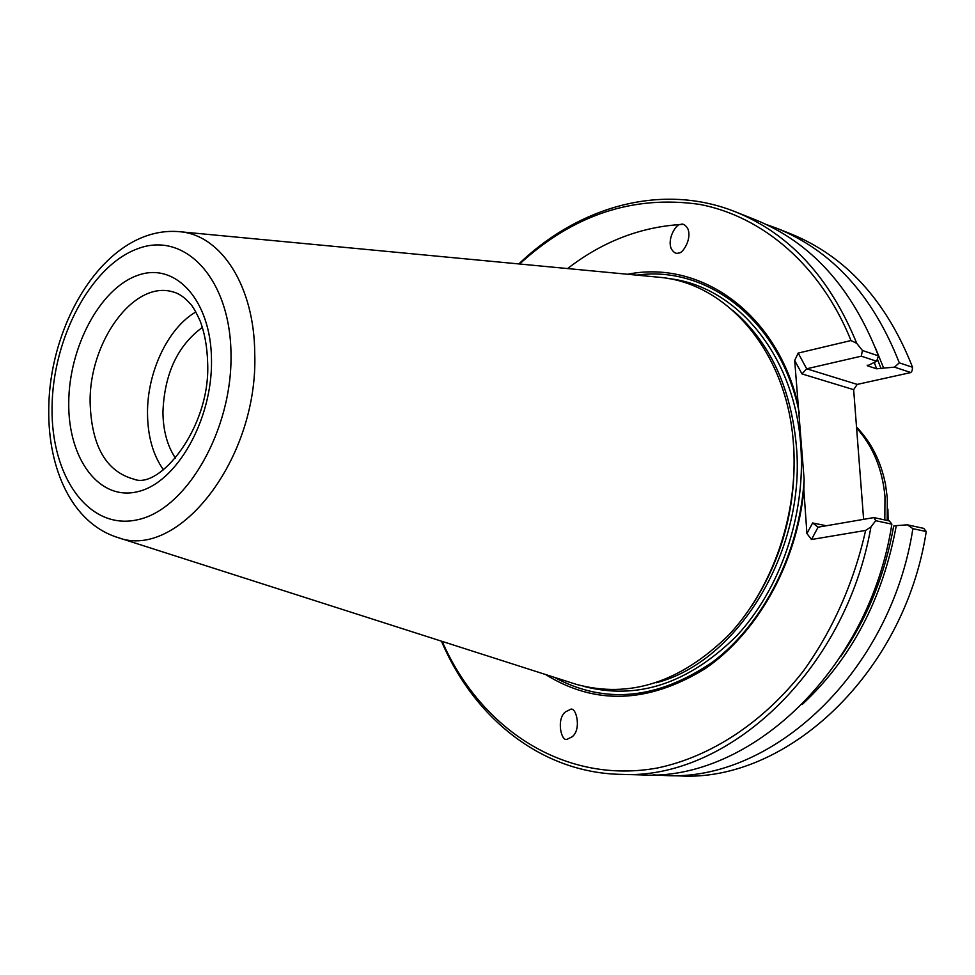 <?xml version="1.0" encoding="UTF-8"?>
<svg xmlns="http://www.w3.org/2000/svg" width="975" height="975" viewBox="0 0 975 975"><rect width="100%" height="100%" fill="white"/><g stroke="black" fill="none" stroke-linecap="round" stroke-linejoin="round"><path stroke-width="1.46" d="M175.561 458.274C167.347 446.05 163.13 430.67 162.935 412.133C164.422 373.839 177.584 345.577 202.422 327.368M163.471 469.828C153.038 455.13 147.725 436.337 147.505 413.461C147.079 372.316 167.944 327.917 195.841 311.988M567.901 738.867C561.624 744.01 555.653 718.953 565.634 711.774L569.692 709.788C575.884 704.572 582.124 729.373 572.106 736.82L567.901 738.867M680.318 224.543C682.841 223.312 685.34 224.701 687.814 228.711C692.238 239.107 682.329 254.061 678.71 252.927C676.211 254.109 673.749 252.732 671.312 248.832C666.815 238.57 676.638 223.458 680.318 224.543M655.529 276.924L659.819 277.327C727.862 283.359 787.898 353.121 793.528 445.283C798.342 514.142 772.761 588.181 728.654 635.115C680.379 682.402 629.594 698.819 576.322 684.365L572.215 683.048M545.5 674.493C595.03 705.291 648.082 703.45 704.681 668.984C757.1 633.555 796.563 563.794 803.863 490.096L804.131 479.517L794.686 360.457L798.196 353.084L851.004 340.543C820.852 265.468 762.669 216.304 699.538 204.372C633.238 194.915 573.251 214.793 519.602 264.006M554.214 677.284C604.853 704.693 657.698 699.587 712.725 661.964C763.535 623.683 799.878 552.423 804.131 479.517M518.834 263.933C578.857 206.334 661.976 182.435 735.443 211.831C789.445 233.683 829.871 277.509 856.72 343.31L862.424 350.5L878.438 355.851C852.016 287.698 811.029 242.336 755.467 219.802L735.443 211.831M620.051 774.345L641.587 774.906C748.971 781.718 869.188 670.69 891.857 524.16L875.708 520.699L870.955 526.902C845.398 672.567 726.095 780.951 620.051 774.345C540.93 772.444 473.935 717.746 441.443 641.172M766.07 224.408L776.929 228.333C832.187 250.77 872.978 295.596 899.303 362.834L912.563 367.27L912.137 370.695L910.857 372.548L857.22 384.406L853.649 389.659L863.618 519.346M910.857 372.548L894.502 367.148L899.303 362.834M875.367 347.746L883.655 368.099L894.502 367.148M883.655 368.099L876.647 368.794L867.384 365.783L876.659 361.262L861.303 356.18L806.691 368.794L857.22 384.406M875.708 520.699L873.88 517.579L818.098 527.183L811.48 539.516L806.934 533.52L803.863 490.096M873.88 517.579L889.358 520.93L891.857 524.16M840.73 656.553C867.433 618.089 885.068 574.604 893.648 526.086L896.293 525.635C882.716 599.113 851.346 658.734 802.181 704.511M912.88 528.669C890.626 672.921 771.517 782.218 664.67 775.503L679.38 775.893C785.862 782.535 904.252 674.334 926.25 531.533L912.88 528.669L907.335 524.818L896.293 525.635M907.335 524.818L923.8 528.389L926.25 531.533M912.563 367.27C886.312 300.629 845.654 256.12 790.591 233.781L776.929 228.333M664.67 775.503L653.152 774.845M806.934 533.52L812.638 522.966L826.349 525.757M853.649 389.659L801.986 373.925L794.686 360.457M442.175 641.404C480.492 729.02 564.83 785.143 657.979 767.886C710.738 756.649 762.828 722.914 803.4 670.995C832.589 630.496 854.051 582.209 865.617 530.424L811.48 539.516M797.672 402.699C775.296 311.403 699.27 259.764 627.608 274.267M856.72 343.31L851.004 340.543M798.196 353.084L806.691 368.794L801.986 373.925M861.303 356.18L862.424 350.5M865.617 530.424L870.955 526.902M799.463 413.644C781.133 321.372 708.106 265.005 636.712 275.133M878.438 355.851L876.659 361.262M818.098 527.183L812.638 522.966M90.127 402.48C89.066 342.164 133.49 280.349 172.514 291.781C178.267 293.061 184.007 296.851 189.723 303.176C192.307 305.467 195.78 311.415 200.155 321.019C204.689 333.048 207.188 346.929 207.638 362.651C210.856 427.806 159.217 489.84 134.062 479.212C106.104 471.607 91.455 446.026 90.127 402.48M211.514 360.189C212.404 420.262 176.402 482.991 137.743 491.668C99.072 501.26 68.043 458.689 68.737 402.919C68.92 347.258 99.938 288.539 137.585 275.401C175.183 261.41 211.185 299.959 211.514 360.189M884.812 519.943L884.983 496.714C882.46 469.158 873.003 446.27 856.598 428.037M887.189 520.455L887.323 498.054L885.544 484.685C881.108 461.784 871.431 442.553 856.525 427.001M888.103 520.65L887.908 509.072M117.731 537.493C72.004 523.136 48.092 469.109 48.75 409.963C48.945 319.898 108.225 224.384 180.448 231.782C221.349 235.462 254.353 286.199 254.743 353.474C258.521 458.737 178.181 560.832 117.731 537.493L576.322 684.365M231.014 354.364C232.33 430.377 186.347 509.596 137.768 519.699C89.176 530.973 51.053 477.116 52.053 407.903C52.418 338.837 90.577 265.882 137.56 248.783C184.47 230.6 230.405 278.168 231.014 354.364M656.187 682.78C737.49 661.83 805.716 551.46 796.453 446.757C791.005 387.294 769.726 341.786 732.615 310.233M751.286 606.56C782.73 558.407 796.868 504.904 793.687 446.05M584.244 686.485C637.662 700.306 688.387 683.524 736.43 636.127C780.341 589.107 805.703 515.3 800.853 446.648C795.173 355.034 735.711 285.346 667.948 278.509M567.584 268.564C602.891 241.276 641.392 226.541 683.085 224.372M877.378 359.08L881.071 368.684M867.153 365.15L867.384 365.783M874.246 362.481L876.647 368.794M688.082 229.393L687.814 228.711M180.448 231.782L659.819 277.327"/></g></svg>

